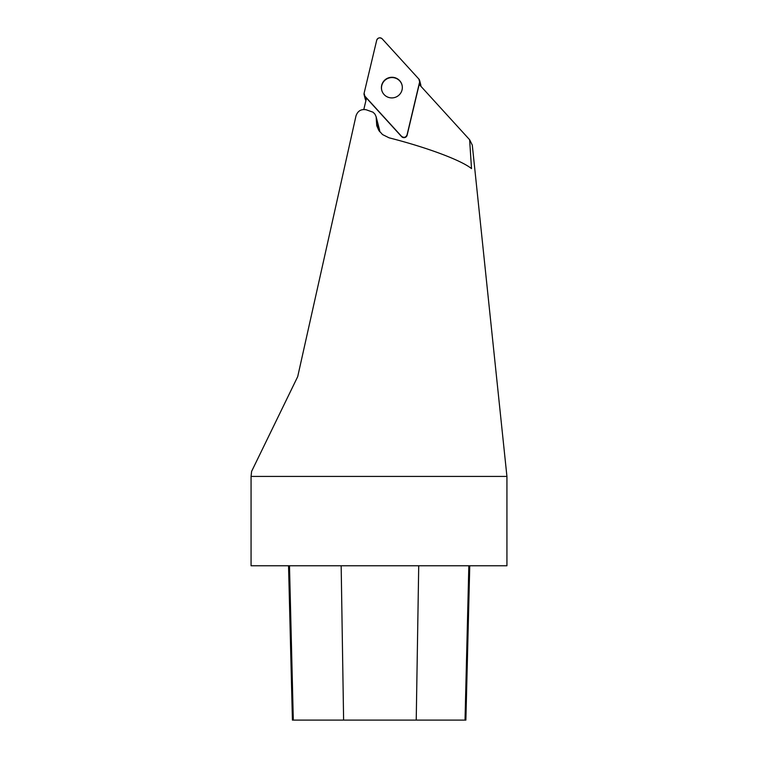 <?xml version="1.0" encoding="UTF-8"?>
<svg xmlns="http://www.w3.org/2000/svg" width="758" height="758" viewBox="0 0 758 758"><rect width="100%" height="100%" fill="white"/><g stroke="black" fill="none" stroke-linecap="round" stroke-linejoin="round"><path stroke-width="1.14" d="M469.619 139.728L472.291 145.1L506.931 476.431L251.069 476.431L251.599 471.41L297.704 376.631L355.966 115.993C357.653 111 361.045 108.925 366.152 109.758L373.04 112.203L374.926 114.117L376.129 116.723L376.745 125.686L378.782 130.385L382.525 134.564L389.062 137.814C426.981 147.459 461.243 160.26 471.514 168.608L469.619 139.728L419.193 84.413L407.131 135.18A3.221 3.174 165.5 0 1 401.598 136.611L366.502 98.133L363.812 109.465M506.931 476.431L506.931 565.771L251.069 565.771L251.069 476.431M288.542 565.771L292.417 720.1L465.876 720.1L469.761 565.771M376.129 116.732L379.493 129.741A8.12 7.997 165.5 0 1 379.749 131.75M381.776 90.363A10.47 10.309 165.5 0 1 391.943 77.562A10.47 10.309 165.5 0 1 402.043 85.114M364.844 96.095L365.962 100.426A3.221 3.174 165.5 0 1 365.242 99.108L364.124 94.769A3.221 3.174 -14.5 0 0 364.844 96.095L401.522 136.317A3.221 3.174 -14.5 0 0 407.055 134.886L419.638 81.93A3.221 3.174 -14.5 0 0 418.899 79.088L382.221 38.866A3.221 3.174 -14.5 0 0 376.688 40.297L364.105 93.262A3.221 3.174 -14.5 0 0 364.124 94.769M419.619 80.414L420.747 84.754A3.221 3.174 165.5 0 1 420.775 86.166M389.29 77.61A10.47 10.309 -14.5 0 0 381.738 90.211A10.47 10.309 -14.5 0 0 394.454 97.574A10.47 10.309 -14.5 0 0 402.005 84.972A10.47 10.309 -14.5 0 0 389.29 77.61M364.105 93.253L364.844 96.105L401.513 136.317C403.929 138.022 405.776 137.539 407.055 134.886L419.629 81.94L418.89 79.078L382.221 38.866C379.815 37.17 377.967 37.644 376.688 40.297L364.105 93.253M293.308 720.1L289.49 565.771M343.611 720.1L341.166 565.771M416.227 720.1L418.719 565.771M465.024 720.1L468.842 565.771M376.328 119.66L379.303 131.162M420.709 86.09L419.638 81.93"/></g></svg>
